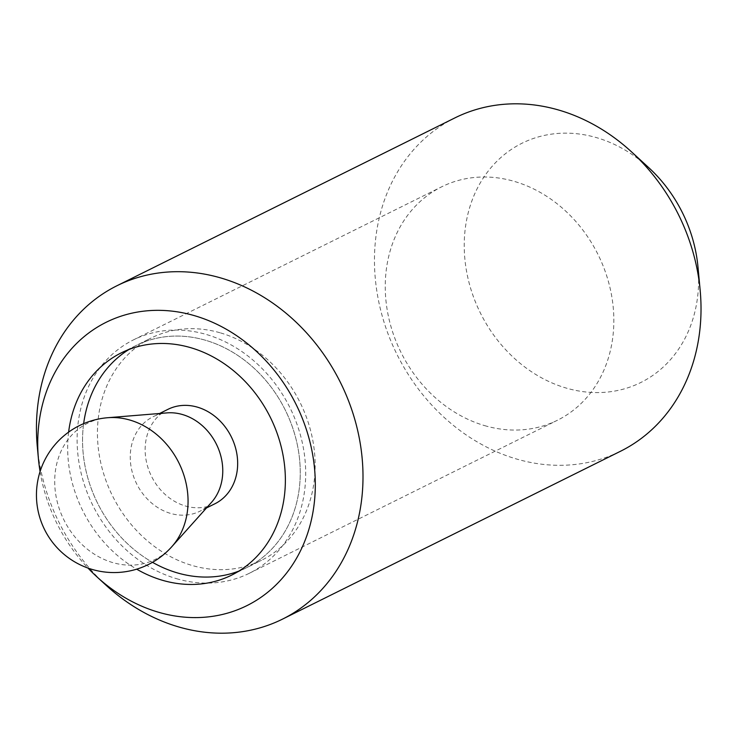 <?xml version="1.0" encoding="UTF-8"?>
<svg xmlns="http://www.w3.org/2000/svg" width="737" height="737" viewBox="0 0 737 737"><rect width="100%" height="100%" fill="white"/><g stroke="black" fill="none" stroke-linecap="round" stroke-linejoin="round"><path stroke-width="0.55" stroke-dasharray="3.69 2.76" d="M176.41 578.646A130.283 109.997 -116.4 0 0 249.355 573.257A130.283 109.997 -116.4 0 0 303.423 448.299A130.283 109.997 -116.4 0 0 206.388 334.497A130.283 109.997 -116.4 0 0 133.452 339.886A130.283 109.997 -116.4 0 0 79.384 464.844A130.283 109.997 -116.4 0 0 176.41 578.646M484.55 425.599A130.283 109.997 -116.4 0 0 557.494 420.219A130.283 109.997 -116.4 0 0 611.563 295.261A130.283 109.997 -116.4 0 0 514.527 181.459A130.283 109.997 -116.4 0 0 441.592 186.848A130.283 109.997 -116.4 0 0 387.524 311.806A130.283 109.997 -116.4 0 0 484.55 425.599M238.972 571.046A124.074 104.765 -116.4 0 0 246.591 567.693A124.074 104.765 -116.4 0 0 298.089 448.686A124.074 104.765 -116.4 0 0 205.678 340.31A124.074 104.765 -116.4 0 0 136.207 345.441A124.074 104.765 -116.4 0 0 128.938 349.495A124.074 104.765 63.6 0 1 136.207 345.441A124.074 104.765 63.6 0 1 205.678 340.31A124.074 104.765 63.6 0 1 298.089 448.686A124.074 104.765 63.6 0 1 246.591 567.693A124.074 104.765 63.6 0 1 238.972 571.046M37.311 446.834A186.111 157.138 -116.4 0 0 106.045 585.233M40.074 471.579A158.197 133.572 -116.4 0 0 87.998 568.08M454.959 117.874A186.111 157.138 -116.4 0 0 377.722 296.385A186.111 157.138 -116.4 0 0 516.333 458.948A186.111 157.138 -116.4 0 0 620.526 451.247M697.976 266.895A133.572 112.779 63.6 0 1 566.053 388.021A133.572 112.779 63.6 0 1 465.24 228.746A133.572 112.779 63.6 0 1 596.786 137.718A133.572 112.779 63.6 0 1 648.643 167.566M68.615 432.131A124.074 104.765 -116.4 0 0 136.677 569.167M83.64 423.655A124.074 104.765 -116.4 0 0 152.513 562.322A124.074 104.765 63.6 0 1 83.64 423.655M220.566 332.921A124.074 104.765 63.6 0 1 312.967 441.297A124.074 104.765 63.6 0 1 261.478 560.304A124.074 104.765 63.6 0 1 192.016 565.436A124.074 104.765 63.6 0 1 99.606 457.06A124.074 104.765 63.6 0 1 151.094 338.053A124.074 104.765 63.6 0 1 220.566 332.921M211.464 502.404A52.732 44.524 63.6 0 1 199.957 511.202A52.732 44.524 63.6 0 1 170.44 513.376A52.732 44.524 63.6 0 1 131.168 467.322A52.732 44.524 63.6 0 1 153.047 416.737A52.732 44.524 63.6 0 1 167.004 412.886M167.944 409.339A52.732 44.524 -116.4 0 0 146.064 459.925A52.732 44.524 -116.4 0 0 185.337 505.978A52.732 44.524 -116.4 0 0 214.854 503.804M171.767 546.743A76.003 64.174 63.6 0 1 112.641 562.561A76.003 64.174 63.6 0 1 54.75 484.2A76.003 64.174 63.6 0 1 107.694 417.722M249.355 573.257L557.494 420.219M231.704 575.09L261.478 560.304M121.329 352.839L151.094 338.053M133.452 339.886L441.592 186.848M206.498 507.95L199.957 511.202M159.588 413.494L153.047 416.737"/><path stroke-width="1.11" d="M136.677 569.167A124.074 104.765 -116.4 0 0 162.241 580.222A124.074 104.765 -116.4 0 0 231.704 575.09A124.074 104.765 -116.4 0 0 283.201 456.083A124.074 104.765 -116.4 0 0 190.791 347.707A124.074 104.765 -116.4 0 0 121.329 352.839A124.074 104.765 -116.4 0 0 68.615 432.131M177.129 572.833A124.074 104.765 -116.4 0 0 238.972 571.046A124.074 104.765 63.6 0 1 177.129 572.833A124.074 104.765 63.6 0 1 152.513 562.322A124.074 104.765 -116.4 0 0 177.129 572.833M87.998 568.08A158.197 133.572 -116.4 0 0 96.897 576.831L106.045 585.233A186.111 157.138 -116.4 0 0 178.308 626.828A186.111 157.138 -116.4 0 0 282.511 619.126A186.111 157.138 -116.4 0 0 359.748 440.615A186.111 157.138 -116.4 0 0 221.128 278.052A186.111 157.138 -116.4 0 0 116.934 285.753A186.111 157.138 -116.4 0 0 37.311 446.834L38.471 459.197A158.197 133.572 -116.4 0 0 40.074 471.579M96.897 576.831A158.197 133.572 -116.4 0 0 158.317 612.189A158.197 133.572 -116.4 0 0 314.109 504.375A158.197 133.572 -116.4 0 0 194.715 315.74A158.197 133.572 -116.4 0 0 38.471 459.197M282.511 619.126L620.526 451.247A186.111 157.138 -116.4 0 0 700.15 290.166A186.111 157.138 -116.4 0 0 631.416 151.767A186.111 157.138 -116.4 0 0 559.153 110.172A186.111 157.138 -116.4 0 0 454.959 117.874L116.934 285.753M631.416 151.767L648.643 167.566A133.572 112.779 63.6 0 1 697.976 266.895L700.15 290.166M128.938 349.495A124.074 104.765 -116.4 0 0 83.64 423.655A124.074 104.765 63.6 0 1 128.938 349.495M107.694 417.722L167.004 412.886A52.732 44.524 63.6 0 1 182.573 414.562A52.732 44.524 63.6 0 1 219.764 452.398A52.732 44.524 63.6 0 1 211.464 502.404L171.767 546.743A76.003 64.174 63.6 0 0 183.725 474.665A76.003 64.174 63.6 0 0 130.127 420.127A76.003 64.174 63.6 0 0 107.694 417.722A77.551 77.551 0 0 0 92.143 569.425A77.551 77.551 0 0 0 171.767 546.743M206.498 507.95L214.854 503.804A52.732 44.524 -116.4 0 0 236.743 453.218A52.732 44.524 -116.4 0 0 197.47 407.165A52.732 44.524 -116.4 0 0 167.944 409.339L159.588 413.494"/></g></svg>
